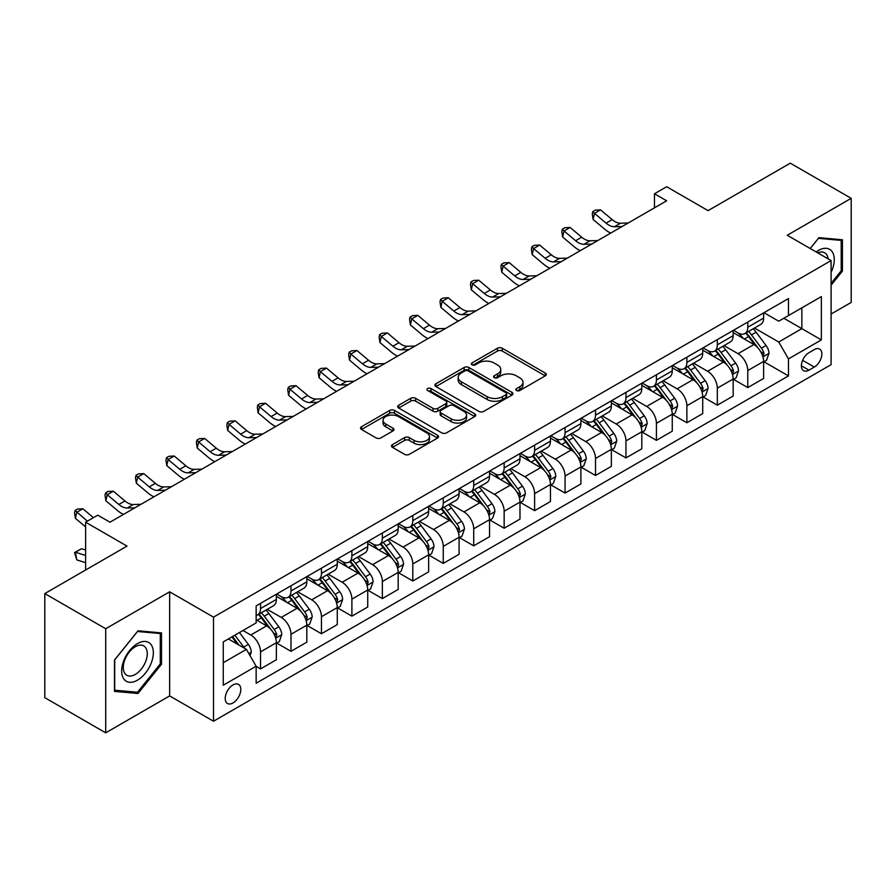 <?xml version="1.0" encoding="UTF-8"?>
<svg xmlns="http://www.w3.org/2000/svg" width="896" height="896" viewBox="0 0 896 896"><rect width="100%" height="100%" fill="white"/><g stroke="black" fill="none" stroke-linecap="round" stroke-linejoin="round"><path stroke-width="1.34" d="M516.533 390.51A2.363 1.366 0 0 0 519.87 390.51L545.283 375.838A3.382 1.949 0 0 0 546.269 374.461A3.382 1.949 0 0 0 545.283 373.083L502.242 348.23A3.382 1.949 0 0 0 497.459 348.23L472.046 362.902A2.363 1.366 0 0 0 471.352 363.866A2.363 1.366 0 0 0 472.046 364.829A2.363 1.366 0 0 0 475.395 364.829L478.688 362.936A10.819 6.25 0 0 1 493.987 362.936L497.571 365.008A10.819 6.25 0 0 1 500.741 369.421A10.819 6.25 0 0 1 497.571 373.845L494.29 375.738A2.363 1.366 0 0 0 493.595 376.701A2.363 1.366 0 0 0 494.29 377.675A2.363 1.366 0 0 0 497.638 377.675L500.92 375.771A10.819 6.25 0 0 1 516.23 375.771L519.814 377.843A10.819 6.25 0 0 1 522.984 382.267A10.819 6.25 0 0 1 519.814 386.68L516.533 388.584A2.363 1.366 0 0 0 515.838 389.547A2.363 1.366 0 0 0 516.533 390.51L516.533 388.584M233.005 702.934A11.021 6.362 120 0 0 240.206 693.224A11.021 6.362 120 0 0 238.515 684.387A11.021 6.362 120 0 0 233.005 684.936A11.021 6.362 120 0 0 225.803 694.646A11.021 6.362 120 0 0 227.483 703.483A11.021 6.362 120 0 0 233.005 702.934M392.482 444.595A3.382 1.949 0 0 0 391.485 445.984A3.382 1.949 0 0 0 392.482 447.362L404.555 454.328A3.382 1.949 0 0 0 409.338 454.328L437.55 438.043A3.382 1.949 0 0 0 438.547 436.654A3.382 1.949 0 0 0 437.55 435.277L394.509 410.424A3.382 1.949 0 0 0 389.726 410.424L361.514 426.72A3.382 1.949 0 0 0 360.517 428.098A3.382 1.949 0 0 0 361.514 429.475L376.096 437.898A3.382 1.949 0 0 0 380.878 437.898L392.952 430.931A3.382 1.949 0 0 0 393.949 429.554A3.382 1.949 0 0 0 392.952 428.165L385.717 423.987A9.05 5.219 0 0 1 383.074 420.302A9.05 5.219 0 0 1 388.651 415.475A9.05 5.219 0 0 1 398.518 416.606L426.854 432.97A9.05 5.219 0 0 1 429.498 436.654A9.05 5.219 0 0 1 423.92 441.482A9.05 5.219 0 0 1 414.053 440.35L409.338 437.629A3.382 1.949 0 0 0 404.555 437.629L392.482 444.595L392.482 447.362L404.555 440.44L404.555 437.629M831.096 314.026L851.2 302.422L851.2 198.33L790.294 163.173L708.075 210.638L666.658 186.726L654.472 193.76L666.658 200.794L109.973 522.2L97.787 515.166L85.613 522.2L85.613 570.013M105.706 628.746L105.706 732.827L169.658 695.912L169.658 591.819L105.706 628.746L44.8 593.578L127.019 546.112L85.613 522.2M169.658 591.819L213.506 617.142L831.096 260.579L831.096 364.661L213.506 721.224L213.506 617.142M851.2 198.33L787.248 235.256L831.096 260.579M478.923 411.398A3.382 1.949 0 0 0 483.706 411.398L511.918 395.102A3.382 1.949 0 0 0 512.915 393.725A3.382 1.949 0 0 0 511.918 392.336L468.877 367.494A3.382 1.949 0 0 0 464.094 367.494L435.882 383.779A3.382 1.949 0 0 0 434.885 385.157A3.382 1.949 0 0 0 435.882 386.546L478.923 411.398M428.579 391.026A2.363 1.366 0 0 1 430.976 391.362L474.69 416.595L446.522 432.858A3.382 1.949 0 0 1 441.739 432.858L398.698 408.016L410.771 401.094L410.771 398.283L398.698 405.25A3.382 1.949 0 0 0 397.701 406.627A3.382 1.949 0 0 0 398.698 408.016L398.698 405.25M410.771 401.094A3.382 1.949 0 0 1 415.554 401.094L415.554 398.283A3.382 1.949 0 0 0 410.771 398.283M415.554 398.283L433.014 408.352A3.382 1.949 0 0 0 437.797 408.352L445.805 403.726A3.382 1.949 0 0 0 446.79 402.349A3.382 1.949 0 0 0 445.805 400.971L427.627 390.477A2.363 1.366 0 0 1 426.933 389.514A2.363 1.366 0 0 1 428.4 388.248A2.363 1.366 0 0 1 430.976 388.539L474.734 413.806A3.382 1.949 0 0 1 475.731 415.195A3.382 1.949 0 0 1 474.734 416.573L474.734 413.806M105.706 732.827L44.8 697.67L44.8 593.578M814.296 349.608L808.931 352.71A10.685 6.171 120 0 0 801.954 362.118A10.685 6.171 120 0 0 803.589 370.675A10.685 6.171 120 0 0 808.931 370.149L814.296 367.058A10.685 6.171 120 0 0 821.274 357.638A10.685 6.171 120 0 0 819.627 349.082A10.685 6.171 120 0 0 814.296 349.608M763.986 312.693L778.725 321.194L788.469 315.571L788.469 298.547L256.144 605.886L256.144 622.91L223.261 641.894L223.261 685.216L256.144 666.232L256.144 683.245L788.469 375.917L788.469 358.893L778.725 342.014L754.499 328.026M788.469 315.571L821.352 296.587L821.352 339.909L788.469 358.893M169.658 695.912L213.506 721.224M654.472 193.76L654.472 207.827M783.832 318.248L801.864 328.653L801.864 307.832L821.352 296.587M778.725 342.014L801.864 328.653L821.352 339.909M223.261 662.715L246.4 649.354L228.368 638.938M256.144 666.366L260.534 668.898L260.534 651.885A13.776 7.952 -120 0 0 250.79 635.006L242.984 630.504M260.534 668.898L276.371 659.758L276.371 642.734A13.776 7.952 -120 0 0 266.616 625.856L256.144 619.808M276.73 643.093L290.987 651.314L290.987 634.301A13.776 7.952 -120 0 0 281.243 617.422L267.243 609.347M290.987 651.314L306.824 642.174L306.824 625.162A13.776 7.952 -120 0 0 297.069 608.272L276.371 596.322M307.182 625.509L321.44 633.741L321.44 616.717A13.776 7.952 -120 0 0 311.696 599.838L297.696 591.763M321.44 633.741L337.277 624.59L337.277 607.578A13.776 7.952 -120 0 0 327.533 590.699L306.824 578.738M337.635 607.925L351.893 616.157L351.893 599.133A13.776 7.952 -120 0 0 342.149 582.254L328.149 574.179M351.893 616.157L367.73 607.006L367.73 589.994A13.776 7.952 -120 0 0 357.986 573.115L337.277 561.154M368.088 590.341L382.346 598.573L382.346 581.549A13.776 7.952 -120 0 0 372.602 564.67L358.602 556.595M382.346 598.573L398.182 589.434L398.182 572.41A13.776 7.952 -120 0 0 388.438 555.531L367.73 543.581M398.541 572.757L412.798 580.989L412.798 563.976A13.776 7.952 -120 0 0 403.054 547.098L389.054 539.011M412.798 580.989L428.635 571.85L428.635 554.826A13.776 7.952 -120 0 0 418.891 537.947L398.182 525.997M428.994 555.184L443.251 563.405L443.251 546.392A13.776 7.952 -120 0 0 433.507 529.514L419.507 521.427M443.251 563.405L459.088 554.266L459.088 537.242A13.776 7.952 -120 0 0 449.344 520.363L428.635 508.413M459.446 537.6L473.704 545.832L473.704 528.808A13.776 7.952 -120 0 0 463.96 511.93L449.96 503.854M473.704 545.832L489.541 536.682L489.541 519.669A13.776 7.952 -120 0 0 479.797 502.79L459.088 490.829M489.899 520.016L504.157 528.248L504.157 511.224A13.776 7.952 -120 0 0 494.413 494.346L480.424 486.27M504.157 528.248L519.994 519.098L519.994 502.085A13.776 7.952 -120 0 0 510.25 485.206L489.541 473.245M520.352 502.432L534.61 510.664L534.61 493.64A13.776 7.952 -120 0 0 524.866 476.762L510.877 468.686M534.61 510.664L550.446 501.525L550.446 484.501A13.776 7.952 -120 0 0 540.702 467.622L519.994 455.661M550.805 484.848L565.062 493.08L565.062 476.056A13.776 7.952 -120 0 0 555.318 459.178L541.33 451.102M565.062 493.08L580.899 483.941L580.899 466.917A13.776 7.952 -120 0 0 571.155 450.038L550.446 438.088M581.258 467.275L595.515 475.496L595.515 458.483A13.776 7.952 -120 0 0 585.771 441.605L571.782 433.518M595.515 475.496L611.352 466.357L611.352 449.333A13.776 7.952 -120 0 0 601.608 432.454L580.899 420.504M611.722 449.691L625.968 457.912L625.968 440.899A13.776 7.952 -120 0 0 616.224 424.021L602.235 415.946M625.968 457.912L641.805 448.773L641.805 431.76A13.776 7.952 -120 0 0 632.061 414.87L611.352 402.92M642.174 432.107L656.421 440.339L656.421 423.315A13.776 7.952 -120 0 0 646.677 406.437L632.688 398.362M656.421 440.339L672.258 431.189L672.258 414.176A13.776 7.952 -120 0 0 662.514 397.298L641.805 385.336M672.627 414.523L686.874 422.755L686.874 405.731A13.776 7.952 -120 0 0 677.13 388.853L663.141 380.778M686.874 422.755L702.71 413.605L702.71 396.592A13.776 7.952 -120 0 0 692.966 379.714L672.258 367.752M703.08 396.939L717.326 405.171L717.326 388.147A13.776 7.952 -120 0 0 707.582 371.269L693.594 363.194M717.326 405.171L733.163 396.032L733.163 379.008A13.776 7.952 -120 0 0 723.419 362.13L702.71 350.179M733.533 379.355L747.779 387.587L747.779 370.574A13.776 7.952 -120 0 0 738.035 353.696L724.046 345.61M747.779 387.587L763.616 378.448L763.616 361.424A13.776 7.952 -120 0 0 753.872 344.546L733.163 332.595M733.533 330.266L738.035 332.875A13.776 7.952 -120 0 0 744.923 333.558A13.776 7.952 -120 0 0 747.779 327.242L747.779 322.045M703.08 347.85L707.582 350.459A13.776 7.952 -120 0 0 714.47 351.142A13.776 7.952 -120 0 0 717.326 344.826L717.326 339.629M672.627 365.434L677.13 368.032A13.776 7.952 -120 0 0 684.018 368.715A13.776 7.952 -120 0 0 686.874 362.41L686.874 357.202M642.174 383.018L646.677 385.616A13.776 7.952 -120 0 0 653.565 386.299A13.776 7.952 -120 0 0 656.421 379.994L656.421 374.786M611.71 400.602L616.224 403.2A13.776 7.952 -120 0 0 623.112 403.883A13.776 7.952 -120 0 0 625.968 397.578L625.968 392.37M581.258 418.186L585.771 420.784A13.776 7.952 -120 0 0 592.659 421.467A13.776 7.952 -120 0 0 595.515 415.162L595.515 409.954M550.805 435.758L555.318 438.368A13.776 7.952 -120 0 0 562.206 439.051A13.776 7.952 -120 0 0 565.062 432.734L565.062 427.538M520.352 453.342L524.866 455.952A13.776 7.952 -120 0 0 531.754 456.624A13.776 7.952 -120 0 0 534.61 450.318L534.61 445.11M489.899 470.926L494.413 473.525A13.776 7.952 -120 0 0 501.301 474.208A13.776 7.952 -120 0 0 504.157 467.902L504.157 462.694M459.446 488.51L463.96 491.109A13.776 7.952 -120 0 0 470.848 491.792A13.776 7.952 -120 0 0 473.704 485.486L473.704 480.278M428.994 506.094L433.507 508.693A13.776 7.952 -120 0 0 440.395 509.376A13.776 7.952 -120 0 0 443.251 503.07L443.251 497.862M398.541 523.667L403.054 526.277A13.776 7.952 -120 0 0 409.942 526.96A13.776 7.952 -120 0 0 412.798 520.643L412.798 515.446M368.088 541.251L372.602 543.861A13.776 7.952 -120 0 0 379.49 544.544A13.776 7.952 -120 0 0 382.346 538.227L382.346 533.03M337.635 558.835L342.149 561.434A13.776 7.952 -120 0 0 349.037 562.117A13.776 7.952 -120 0 0 351.893 555.811L351.893 550.603M307.182 576.419L311.696 579.018A13.776 7.952 -120 0 0 318.584 579.701A13.776 7.952 -120 0 0 321.44 573.395L321.44 568.187M276.73 594.003L281.243 596.602A13.776 7.952 -120 0 0 288.131 597.285A13.776 7.952 -120 0 0 290.987 590.979L290.987 585.771M763.986 361.782L788.469 375.917M744.923 333.558L760.76 324.408A13.776 7.952 -120 0 0 763.616 318.102L763.616 312.894M714.47 351.142L730.307 341.992A13.776 7.952 -120 0 0 733.163 335.686L733.163 330.478M684.018 368.715L699.854 359.576A13.776 7.952 -120 0 0 702.71 353.27L702.71 348.062M653.565 386.299L669.402 377.16A13.776 7.952 -120 0 0 672.258 370.854L672.258 365.646M623.112 403.883L638.949 394.744A13.776 7.952 -120 0 0 641.805 388.427L641.805 383.23M592.659 421.467L608.496 412.328A13.776 7.952 -120 0 0 611.352 406.011L611.352 400.814M562.206 439.051L578.043 429.901A13.776 7.952 -120 0 0 580.899 423.595L580.899 418.387M531.754 456.624L547.59 447.485A13.776 7.952 -120 0 0 550.446 441.179L550.446 435.971M501.301 474.208L517.138 465.069A13.776 7.952 -120 0 0 519.994 458.763L519.994 453.555M470.848 491.792L486.685 482.653A13.776 7.952 -120 0 0 489.541 476.347L489.541 471.139M440.395 509.376L456.232 500.237A13.776 7.952 -120 0 0 459.088 493.92L459.088 488.723M409.942 526.96L425.779 517.81A13.776 7.952 -120 0 0 428.635 511.504L428.635 506.296M379.49 544.544L395.326 535.394A13.776 7.952 -120 0 0 398.182 529.088L398.182 523.88M349.037 562.117L364.874 552.978A13.776 7.952 -120 0 0 367.73 546.672L367.73 541.464M318.584 579.701L334.421 570.562A13.776 7.952 -120 0 0 337.277 564.256L337.277 559.048M288.131 597.285L303.968 588.146A13.776 7.952 -120 0 0 306.824 581.829L306.824 576.632M256.144 615.429A13.776 7.952 -120 0 0 257.678 614.869L273.515 605.73A13.776 7.952 -120 0 0 276.371 599.413L276.371 594.216M257.678 614.869A13.776 7.952 -120 0 0 260.534 608.563L260.534 603.355M246.4 649.354L256.144 666.232M831.096 285.208L842.43 271.118L842.43 239.77L818.922 237.664L810.208 248.506M114.475 691.398L137.984 693.493L161.493 664.25L161.493 632.901L137.984 630.806L114.475 660.05L114.475 691.398M841.21 270.413L842.43 271.118M160.283 663.544L161.493 664.25M135.498 692.059L137.984 693.493M517.474 390.846L519.814 389.491A10.819 6.25 0 0 0 522.984 385.078L522.984 382.267M500.741 369.421L500.741 372.232A10.819 6.25 0 0 1 497.571 376.656L495.23 378.011M545.238 375.872L502.242 351.042A3.382 1.949 0 0 0 497.459 351.042L472.998 365.165M511.874 395.125L468.877 370.306A3.382 1.949 0 0 0 464.094 370.306L435.926 386.568L435.882 383.779M505.949 394.688A2.363 1.366 0 0 0 506.643 393.725A2.363 1.366 0 0 0 505.949 392.75L468.16 370.944A2.363 1.366 0 0 0 464.811 370.944L461.35 372.949A10.819 6.25 0 0 0 458.181 377.362A10.819 6.25 0 0 0 461.35 381.774L487.178 396.693A10.819 6.25 0 0 0 502.477 396.693L505.949 394.688L505.949 397.499A2.363 1.366 0 0 0 506.643 396.536L506.643 393.725M458.181 377.362L458.181 380.173A10.819 6.25 0 0 0 461.35 384.597L461.35 381.774M505.949 397.499L502.477 399.504A10.819 6.25 0 0 1 487.178 399.504L461.35 384.597M415.554 401.094L433.014 411.174A3.382 1.949 0 0 0 437.797 411.174L445.805 406.549A3.382 1.949 0 0 0 446.79 405.16L446.79 402.349M451.125 418.813A9.05 5.219 0 0 0 460.981 419.944A9.05 5.219 0 0 0 466.57 415.117A9.05 5.219 0 0 0 463.915 411.432L453.936 405.664A3.382 1.949 0 0 0 449.154 405.664L441.146 410.29A3.382 1.949 0 0 0 440.149 411.667A3.382 1.949 0 0 0 441.146 413.056L451.125 418.813L451.125 421.624A9.05 5.219 0 0 0 460.981 422.755A9.05 5.219 0 0 0 466.57 417.939L466.57 415.117M440.149 411.667L440.149 414.478A3.382 1.949 0 0 0 441.146 415.867L441.146 413.056M451.125 421.624L441.146 415.867M429.498 436.654L429.498 439.477A9.05 5.219 0 0 1 423.92 444.293A9.05 5.219 0 0 1 414.053 443.162L409.338 440.44A3.382 1.949 0 0 0 404.555 440.44M383.074 420.302L383.074 423.114A9.05 5.219 0 0 0 385.717 426.81L385.717 423.987M392.907 430.954L385.717 426.81M437.506 438.066L394.509 413.235A3.382 1.949 0 0 0 389.726 413.235L361.558 429.509M763.616 361.984L766.539 360.304L768.981 353.27A9.128 5.275 -120 0 0 766.058 345.498L756.112 332.203A26.354 15.221 -120 0 0 753.234 328.765M743.333 338.464A26.354 15.221 -120 0 0 737.934 332.819M762.787 356.395L764.042 353.662A9.128 5.275 -120 0 0 761.432 348.163L751.475 334.88A26.354 15.221 -120 0 0 748.608 331.43M746.155 332.853A21.874 12.634 60 0 1 749.739 336.93L758.162 348.174M745.674 333.122A26.354 15.221 60 0 1 748.552 336.56L755.171 345.397M622.126 226.509L614.443 226.722A17.226 9.946 60 0 1 606.088 223.149L594.474 213.382L593.118 219.464L604.733 229.219A25.838 14.918 -120 0 0 610.725 233.094M628.219 222.992L620.536 223.205A17.226 9.946 60 0 1 612.181 219.632L600.566 209.866L594.474 213.382L592.805 211.557L595.246 210.157L600.566 209.866M593.118 219.464L592.267 213.987L592.805 211.557M733.163 379.568L736.086 377.888L738.517 370.854A9.128 5.275 -120 0 0 735.605 363.07L725.659 349.787A26.354 15.221 -120 0 0 722.781 346.338M712.88 356.048A26.354 15.221 -120 0 0 707.482 350.392M732.334 373.979L733.589 371.235A9.128 5.275 -120 0 0 730.979 365.747L721.022 352.464A26.354 15.221 -120 0 0 718.144 349.014M715.691 350.437A21.874 12.634 60 0 1 719.286 354.514L727.709 365.758M715.221 350.706A26.354 15.221 60 0 1 718.099 354.144L724.718 362.981M702.71 397.152L705.634 395.461L708.064 388.427A9.128 5.275 -120 0 0 705.152 380.654L695.206 367.371A26.354 15.221 -120 0 0 692.328 363.922M682.427 373.621A26.354 15.221 -120 0 0 677.029 367.976M701.882 391.563L703.136 388.819A9.128 5.275 -120 0 0 700.526 383.331L690.57 370.037A26.354 15.221 -120 0 0 687.691 366.598M685.238 368.01A21.874 12.634 60 0 1 688.834 372.098L697.256 383.342M684.768 368.29A26.354 15.221 60 0 1 687.646 371.728L694.266 380.565M672.258 414.736L675.181 413.045L677.611 406.011A9.128 5.275 -120 0 0 674.699 398.238L664.742 384.955A26.354 15.221 -120 0 0 661.875 381.506M651.974 391.205A26.354 15.221 -120 0 0 646.576 385.56M671.429 409.147L672.683 406.403A9.128 5.275 -120 0 0 670.074 400.915L660.117 387.621A26.354 15.221 -120 0 0 657.238 384.182M654.786 385.594A21.874 12.634 60 0 1 658.381 389.682L666.803 400.926M654.315 385.862A26.354 15.221 60 0 1 657.194 389.312L663.813 398.149M591.674 244.093L583.99 244.294A17.226 9.946 60 0 1 575.635 240.733L564.021 230.966L562.666 237.048L574.28 246.803A25.838 14.918 -120 0 0 580.272 250.667M597.755 240.576L590.083 240.778A17.226 9.946 60 0 1 581.728 237.216L570.114 227.45L564.021 230.966L562.352 229.141L564.794 227.73L570.114 227.45M562.666 237.048L561.814 231.571L562.352 229.141M561.221 261.666L553.538 261.878A17.226 9.946 60 0 1 545.182 258.306L533.568 248.55L532.213 254.632L543.827 264.387A25.838 14.918 -120 0 0 549.819 268.251M567.302 258.149L559.63 258.362A17.226 9.946 60 0 1 551.275 254.789L539.661 245.034L533.568 248.55L531.899 246.725L534.341 245.314L539.661 245.034M532.213 254.632L531.362 249.155L531.899 246.725M530.768 279.25L523.085 279.462A17.226 9.946 60 0 1 514.73 275.89L503.115 266.134L501.76 272.205L513.374 281.971A25.838 14.918 -120 0 0 519.366 285.835M536.85 275.733L529.178 275.946A17.226 9.946 60 0 1 520.822 272.373L509.208 262.618L503.115 266.134L501.446 264.309L503.888 262.898L509.208 262.618M501.76 272.205L500.909 266.739L501.446 264.309M641.805 432.32L644.728 430.629L647.158 423.595A9.128 5.275 -120 0 0 644.246 415.822L634.29 402.528A26.354 15.221 -120 0 0 631.422 399.09M621.522 408.789A26.354 15.221 -120 0 0 616.123 403.144M640.976 426.72L642.23 423.987A9.128 5.275 -120 0 0 639.621 418.499L629.664 405.205A26.354 15.221 -120 0 0 626.786 401.766M624.333 403.178A21.874 12.634 60 0 1 627.928 407.266L636.35 418.51M623.862 403.446A26.354 15.221 60 0 1 626.741 406.896L633.36 415.733M500.315 296.834L492.632 297.046A17.226 9.946 60 0 1 484.277 293.474L472.662 283.718L471.307 289.789L482.922 299.544A25.838 14.918 -120 0 0 488.914 303.419M506.397 293.317L498.725 293.53A17.226 9.946 60 0 1 490.37 289.957L478.755 280.202L472.662 283.718L470.994 281.882L473.435 280.482L478.755 280.202M471.307 289.789L470.456 284.312L470.994 281.882M831.096 272.395A22.4 12.925 120 0 0 832.149 251.675A22.4 12.925 120 0 0 816.155 251.944M828.106 258.843A16.957 9.789 120 0 0 826.594 254.531A16.957 9.789 120 0 0 824.69 252.773A16.957 9.789 120 0 0 817.712 252.851M818.384 238.336L841.21 240.397L841.21 270.771L831.096 283.349M839.698 239.523L841.21 240.397M810.253 248.539L818.429 238.358M137.502 643.586A22.4 12.925 120 0 0 121.666 671.014A22.4 12.925 120 0 0 137.502 680.154A22.4 12.925 120 0 0 153.339 652.725A22.4 12.925 120 0 0 137.502 643.586M135.274 646.744A16.957 9.789 120 0 0 124.197 661.685A16.957 9.789 120 0 0 126.806 675.27A16.957 9.789 120 0 0 135.274 674.43A16.957 9.789 120 0 0 146.35 659.49A16.957 9.789 120 0 0 143.752 645.904A16.957 9.789 120 0 0 135.274 646.744M160.283 663.902L137.502 692.238L114.722 690.2L114.722 659.837L137.502 631.49L160.283 633.528L160.283 663.902M158.771 632.654L160.283 633.528M611.352 449.904L614.275 448.213L616.706 441.179A9.128 5.275 -120 0 0 613.794 433.406L603.837 420.112A26.354 15.221 -120 0 0 600.97 416.674M591.069 426.373A26.354 15.221 -120 0 0 585.67 420.728M610.523 444.304L611.778 441.571A9.128 5.275 -120 0 0 609.168 436.072L599.211 422.789A26.354 15.221 -120 0 0 596.333 419.339M593.88 420.762A21.874 12.634 60 0 1 597.475 424.838L605.898 436.083M593.41 421.03A26.354 15.221 60 0 1 596.288 424.48L602.907 433.306M580.899 467.477L583.822 465.797L586.253 458.763A9.128 5.275 -120 0 0 583.341 450.99L573.384 437.696A26.354 15.221 -120 0 0 570.517 434.258M560.616 443.957A26.354 15.221 -120 0 0 555.218 438.312M580.07 461.888L581.325 459.144A9.128 5.275 -120 0 0 578.715 453.656L568.758 440.373A26.354 15.221 -120 0 0 565.88 436.923M563.427 438.346A21.874 12.634 60 0 1 567.022 442.422L575.445 453.667M562.957 438.614A26.354 15.221 60 0 1 565.835 442.053L572.454 450.89M550.446 485.061L553.37 483.381L555.8 476.347A9.128 5.275 -120 0 0 552.888 468.563L542.931 455.28A26.354 15.221 -120 0 0 540.064 451.83M530.163 461.541A26.354 15.221 -120 0 0 524.765 455.885M549.618 479.472L550.872 476.728A9.128 5.275 -120 0 0 548.262 471.24L538.306 457.957A26.354 15.221 -120 0 0 535.427 454.507M532.974 455.918A21.874 12.634 60 0 1 536.57 460.006L544.992 471.251M532.504 456.198A26.354 15.221 60 0 1 535.382 459.637L542.002 468.474M519.994 502.645L522.917 500.954L525.347 493.92A9.128 5.275 -120 0 0 522.435 486.147L512.478 472.864A26.354 15.221 -120 0 0 509.611 469.414M499.71 479.114A26.354 15.221 -120 0 0 494.312 473.469M519.165 497.056L520.419 494.312A9.128 5.275 -120 0 0 517.81 488.824L507.853 475.53A26.354 15.221 -120 0 0 504.974 472.091M502.522 473.502A21.874 12.634 60 0 1 506.117 477.59L514.539 488.835M502.051 473.782A26.354 15.221 60 0 1 504.93 477.221L511.549 486.058M489.541 520.229L492.464 518.538L494.894 511.504A9.128 5.275 -120 0 0 491.982 503.731L482.026 490.448A26.354 15.221 -120 0 0 479.147 486.998M469.258 496.698A26.354 15.221 -120 0 0 463.859 491.053M488.701 514.64L489.966 511.896A9.128 5.275 -120 0 0 487.357 506.408L477.4 493.114A26.354 15.221 -120 0 0 474.522 489.675M472.069 491.086A21.874 12.634 60 0 1 475.664 495.174L484.086 506.419M471.598 491.355A26.354 15.221 60 0 1 474.477 494.805L481.096 503.642M469.862 314.418L462.179 314.63A17.226 9.946 60 0 1 453.824 311.058L442.21 301.291L440.854 307.373L452.469 317.128A25.838 14.918 -120 0 0 458.461 321.003M475.944 310.901L468.272 311.114A17.226 9.946 60 0 1 459.906 307.541L448.302 297.786L442.21 301.291L440.541 299.466L442.982 298.066L448.302 297.786M440.854 307.373L440.003 301.896L440.541 299.466M439.398 332.002L431.726 332.214A17.226 9.946 60 0 1 423.371 328.642L411.757 318.875L410.402 324.957L422.016 334.712A25.838 14.918 -120 0 0 428.008 338.576M445.491 328.485L437.819 328.698A17.226 9.946 60 0 1 429.453 325.125L417.85 315.358L411.757 318.875L410.088 317.05L412.53 315.65L417.85 315.358M410.402 324.957L409.55 319.48L410.088 317.05M408.946 349.586L401.274 349.787A17.226 9.946 60 0 1 392.918 346.214L381.304 336.459L379.949 342.541L391.563 352.296A25.838 14.918 -120 0 0 397.544 356.16M415.038 346.069L407.366 346.27A17.226 9.946 60 0 1 399 342.709L387.397 332.942L381.304 336.459L379.635 334.634L382.077 333.222L387.397 332.942M379.949 342.541L379.098 337.064L379.635 334.634M378.493 367.158L370.821 367.371A17.226 9.946 60 0 1 362.466 363.798L350.851 354.043L349.496 360.114L361.11 369.88A25.838 14.918 -120 0 0 367.091 373.744M384.586 363.642L376.914 363.854A17.226 9.946 60 0 1 368.547 360.282L356.944 350.526L350.851 354.043L349.182 352.218L351.624 350.806L356.944 350.526M349.496 360.114L348.645 354.648L349.182 352.218M348.04 384.742L340.368 384.955A17.226 9.946 60 0 1 332.013 381.382L320.398 371.627L319.043 377.698L330.658 387.464A25.838 14.918 -120 0 0 336.638 391.328M354.133 381.226L346.461 381.438A17.226 9.946 60 0 1 338.094 377.866L326.491 368.11L320.398 371.627L318.73 369.802L321.171 368.39L326.491 368.11M319.043 377.698L318.192 372.232L318.73 369.802M459.088 537.813L462.011 536.122L464.442 529.088A9.128 5.275 -120 0 0 461.53 521.315L451.573 508.021A26.354 15.221 -120 0 0 448.694 504.582M438.805 514.282A26.354 15.221 -120 0 0 433.406 508.637M458.248 532.213L459.514 529.48A9.128 5.275 -120 0 0 456.904 523.981L446.947 510.698A26.354 15.221 -120 0 0 444.069 507.248M441.616 508.67A21.874 12.634 60 0 1 445.211 512.747L453.634 523.992M441.146 508.939A26.354 15.221 60 0 1 444.024 512.389L450.643 521.214M317.587 402.326L309.915 402.539A17.226 9.946 60 0 1 301.549 398.966L289.946 389.211L288.59 395.282L300.205 405.037A25.838 14.918 -120 0 0 306.186 408.912M323.68 398.81L316.008 399.022A17.226 9.946 60 0 1 307.642 395.45L296.038 385.694L289.946 389.211L288.277 387.374L290.707 385.974L296.038 385.694M288.59 395.282L287.739 389.805L288.277 387.374M428.635 555.386L431.558 553.706L433.989 546.672A9.128 5.275 -120 0 0 431.077 538.899L421.12 525.605A26.354 15.221 -120 0 0 418.242 522.166M408.341 531.866A26.354 15.221 -120 0 0 402.954 526.221M427.795 549.797L429.061 547.064A9.128 5.275 -120 0 0 426.451 541.565L416.494 528.282A26.354 15.221 -120 0 0 413.616 524.832M411.163 526.254A21.874 12.634 60 0 1 414.758 530.331L423.181 541.576M410.693 526.523A26.354 15.221 60 0 1 413.571 529.973L420.19 538.798M287.134 419.91L279.462 420.123A17.226 9.946 60 0 1 271.096 416.55L259.493 406.784L258.138 412.866L269.752 422.621A25.838 14.918 -120 0 0 275.733 426.496M293.227 416.394L285.555 416.606A17.226 9.946 60 0 1 277.189 413.034L265.586 403.267L259.493 406.784L257.824 404.958L260.254 403.558L265.586 403.267M258.138 412.866L257.286 407.389L257.824 404.958M398.182 572.97L401.106 571.29L403.536 564.256A9.128 5.275 -120 0 0 400.624 556.472L390.667 543.189A26.354 15.221 -120 0 0 387.789 539.739M377.888 549.45A26.354 15.221 -120 0 0 372.501 543.794M397.342 567.381L398.608 564.637A9.128 5.275 -120 0 0 395.998 559.149L386.042 545.866A26.354 15.221 -120 0 0 383.163 542.416M380.71 543.838A21.874 12.634 60 0 1 384.306 547.915L392.728 559.16M380.24 544.107A26.354 15.221 60 0 1 383.118 547.546L389.738 556.382M256.682 437.494L249.01 437.696A17.226 9.946 60 0 1 240.643 434.134L229.04 424.368L227.685 430.45L239.299 440.205A25.838 14.918 -120 0 0 245.28 444.069M262.774 433.978L255.102 434.19A17.226 9.946 60 0 1 246.736 430.618L235.133 420.851L229.04 424.368L227.371 422.542L229.802 421.131L235.133 420.851M227.685 430.45L226.834 424.973L227.371 422.542M367.73 590.554L370.653 588.862L373.083 581.829A9.128 5.275 -120 0 0 370.171 574.056L360.214 560.773A26.354 15.221 -120 0 0 357.336 557.323M347.435 567.034A26.354 15.221 -120 0 0 342.048 561.378M366.89 584.965L368.155 582.221A9.128 5.275 -120 0 0 365.546 576.733L355.589 563.438A26.354 15.221 -120 0 0 352.71 560M350.258 561.411A21.874 12.634 60 0 1 353.853 565.499L362.275 576.744M349.787 561.691A26.354 15.221 60 0 1 352.666 565.13L359.285 573.966M226.229 455.067L218.557 455.28A17.226 9.946 60 0 1 210.19 451.707L198.587 441.952L197.232 448.034L208.846 457.789A25.838 14.918 -120 0 0 214.827 461.653M232.322 451.55L224.65 451.763A17.226 9.946 60 0 1 216.283 448.19L204.669 438.435L198.587 441.952L196.918 440.126L199.349 438.715L204.669 438.435M197.232 448.034L196.381 442.557L196.918 440.126M337.277 608.138L340.2 606.446L342.63 599.413A9.128 5.275 -120 0 0 339.718 591.64L329.762 578.357A26.354 15.221 -120 0 0 326.883 574.907M316.982 584.606A26.354 15.221 -120 0 0 311.595 578.962M336.437 602.549L337.702 599.805A9.128 5.275 -120 0 0 335.093 594.317L325.136 581.022A26.354 15.221 -120 0 0 322.258 577.584M319.805 578.995A21.874 12.634 60 0 1 323.4 583.083L331.822 594.328M319.334 579.264A26.354 15.221 60 0 1 322.213 582.714L328.832 591.55M195.776 472.651L188.104 472.864A17.226 9.946 60 0 1 179.738 469.291L168.134 459.536L166.779 465.606L178.394 475.373A25.838 14.918 -120 0 0 184.374 479.237M201.869 469.134L194.197 469.347A17.226 9.946 60 0 1 185.83 465.774L174.216 456.019L168.134 459.536L166.466 457.71L168.896 456.299L174.216 456.019M166.779 465.606L165.917 460.141L166.466 457.71M306.824 625.722L309.747 624.03L312.178 616.997A9.128 5.275 -120 0 0 309.266 609.224L299.309 595.93A26.354 15.221 -120 0 0 296.43 592.491M286.53 602.19A26.354 15.221 -120 0 0 281.142 596.546M305.984 620.122L307.25 617.389A9.128 5.275 -120 0 0 304.64 611.901L294.683 598.606A26.354 15.221 -120 0 0 291.805 595.168M289.352 596.579A21.874 12.634 60 0 1 292.947 600.667L301.37 611.912M288.882 596.848A26.354 15.221 60 0 1 291.76 600.298L298.379 609.134M165.323 490.235L157.651 490.448A17.226 9.946 60 0 1 149.285 486.875L137.682 477.12L136.326 483.19L147.93 492.957A25.838 14.918 -120 0 0 153.922 496.821M171.416 486.718L163.733 486.931A17.226 9.946 60 0 1 155.378 483.358L143.763 473.603L137.682 477.12L136.013 475.294L138.443 473.883L143.763 473.603M136.326 483.19L135.464 477.714L136.013 475.294M134.87 507.819L127.198 508.032A17.226 9.946 60 0 1 118.832 504.459L107.229 494.693L105.874 500.774L117.477 510.53A25.838 14.918 -120 0 0 123.469 514.405M140.963 504.302L133.28 504.515A17.226 9.946 60 0 1 124.925 500.942L113.31 491.187L107.229 494.693L105.56 492.867L107.99 491.467L113.31 491.187M105.874 500.774L105.011 495.298L105.56 492.867M276.371 643.306L279.294 641.614L281.725 634.581A9.128 5.275 -120 0 0 278.813 626.808L268.856 613.514A26.354 15.221 -120 0 0 265.978 610.075M275.531 637.706L276.797 634.973A9.128 5.275 -120 0 0 274.187 629.474L264.23 616.19A26.354 15.221 -120 0 0 261.352 612.741M258.899 614.163A21.874 12.634 60 0 1 262.494 618.24L270.917 629.485M258.429 614.432A26.354 15.221 60 0 1 261.307 617.882L267.926 626.707M250.051 655.682L251.272 652.165A9.128 5.275 -120 0 0 248.36 644.392L239.478 632.531M244.563 648.29A9.128 5.275 -120 0 0 243.734 647.058L234.842 635.197M232.557 636.518L238.941 645.042M231.918 636.888L237.339 644.112M85.613 562.666L76.776 559.888L74.558 552.518L81.514 548.733L85.613 550.021M81.514 548.733L75.421 552.25L85.613 555.453M74.558 552.518L75.421 552.25L76.776 559.888M93.453 517.664L82.858 508.76L76.776 512.277L75.421 518.358L85.613 526.915M87.36 521.181L75.107 510.451L77.538 509.051L82.858 508.76M75.421 518.358L74.558 512.882L75.107 510.451M110.51 521.886L109.48 521.909M250.79 635.006L266.616 625.856M281.243 617.422L297.069 608.272M311.696 599.838L327.533 590.699M342.149 582.254L357.986 573.115M372.602 564.67L388.438 555.531M403.054 547.098L418.891 537.947M433.507 529.514L449.344 520.363M463.96 511.93L479.797 502.79M494.413 494.346L510.25 485.206M524.866 476.762L540.702 467.622M555.318 459.178L571.155 450.038M585.771 441.605L601.608 432.454M616.224 424.021L632.061 414.87M646.677 406.437L662.514 397.298M677.13 388.853L692.966 379.714M707.582 371.269L723.419 362.13M738.035 353.696L753.872 344.546M747.779 327.242L763.616 318.102M747.779 370.574L763.616 361.424M717.326 388.147L733.163 379.008M717.326 344.826L733.163 335.686M686.874 405.731L702.71 396.592M686.874 362.41L702.71 353.27M656.421 423.315L672.258 414.176M656.421 379.994L672.258 370.854M625.968 440.899L641.805 431.76M625.968 397.578L641.805 388.427M595.515 458.483L611.352 449.333M595.515 415.162L611.352 406.011M565.062 476.056L580.899 466.917M565.062 432.734L580.899 423.595M534.61 493.64L550.446 484.501M534.61 450.318L550.446 441.179M504.157 511.224L519.994 502.085M504.157 467.902L519.994 458.763M473.704 528.808L489.541 519.669M473.704 485.486L489.541 476.347M443.251 546.392L459.088 537.242M443.251 503.07L459.088 493.92M412.798 563.976L428.635 554.826M412.798 520.643L428.635 511.504M382.346 581.549L398.182 572.41M382.346 538.227L398.182 529.088M351.893 599.133L367.73 589.994M351.893 555.811L367.73 546.672M321.44 616.717L337.277 607.578M321.44 573.395L337.277 564.256M290.987 634.301L306.824 625.162M290.987 590.979L306.824 581.829M260.534 651.885L276.371 642.734M260.534 608.563L276.371 599.413M802.603 360.304L814.296 367.058M801.382 365.792L808.931 370.149M519.814 389.491L519.814 386.68M494.29 377.675L494.29 375.738M497.571 376.656L497.571 373.845M472.046 364.829L472.046 362.902M497.459 351.042L497.459 348.23M502.242 351.042L502.242 348.23M545.283 375.838L545.283 373.083M464.094 370.306L464.094 367.494M468.877 370.306L468.877 367.494M511.918 395.102L511.918 392.336M487.178 399.504L487.178 396.693M502.477 399.504L502.477 396.693M433.014 411.174L433.014 408.352M437.797 411.174L437.797 408.352M445.805 406.549L445.805 403.726M430.976 391.362L430.976 388.539M409.338 440.44L409.338 437.629M414.053 443.162L414.053 440.35M392.952 430.931L392.952 428.165M361.514 429.475L361.514 426.72M389.726 413.235L389.726 410.424M394.509 413.235L394.509 410.424M437.55 438.043L437.55 435.277M762.933 356.899L768.914 353.45M751.475 334.88L756.112 332.203M744.296 339.024L748.552 336.56M761.432 348.163L766.058 345.498M760.704 351.736L764.042 353.662M614.443 226.722L620.536 223.205M606.088 223.149L612.181 219.632M732.48 374.483L738.461 371.022M721.022 352.464L725.659 349.787M713.843 356.608L718.099 354.144M730.979 365.747L735.605 363.07M730.251 369.309L733.589 371.235M702.027 392.056L708.008 388.606M690.57 370.037L695.206 367.371M683.39 374.181L687.646 371.728M700.526 383.331L705.152 380.654M699.798 386.893L703.136 388.819M671.574 409.64L677.555 406.19M660.117 387.621L664.742 384.955M652.938 391.765L657.194 389.312M670.074 400.915L674.699 398.238M669.346 404.477L672.683 406.403M583.99 244.294L590.083 240.778M575.635 240.733L581.728 237.216M553.538 261.878L559.63 258.362M545.182 258.306L551.275 254.789M523.085 279.462L529.178 275.946M514.73 275.89L520.822 272.373M641.122 427.224L647.102 423.774M629.664 405.205L634.29 402.528M622.485 409.349L626.741 406.896M639.621 418.499L644.246 415.822M638.893 422.061L642.23 423.987M492.632 297.046L498.725 293.53M484.277 293.474L490.37 289.957M610.669 444.808L616.65 441.358M599.211 422.789L603.837 420.112M592.032 426.933L596.288 424.48M609.168 436.072L613.794 433.406M608.44 439.645L611.778 441.571M580.216 462.392L586.197 458.931M568.758 440.373L573.384 437.696M561.579 444.517L565.835 442.053M578.715 453.656L583.341 450.99M577.987 457.218L581.325 459.144M549.763 479.976L555.744 476.515M538.306 457.957L542.931 455.28M531.126 462.101L535.382 459.637M548.262 471.24L552.888 468.563M547.534 474.802L550.872 476.728M519.31 497.549L525.291 494.099M507.853 475.53L512.478 472.864M500.674 479.674L504.93 477.221M517.81 488.824L522.435 486.147M517.082 492.386L520.419 494.312M488.858 515.133L494.838 511.683M477.4 493.114L482.026 490.448M470.221 497.258L474.477 494.805M487.357 506.408L491.982 503.731M486.629 509.97L489.966 511.896M462.179 314.63L468.272 311.114M453.824 311.058L459.906 307.541M431.726 332.214L437.819 328.698M423.371 328.642L429.453 325.125M401.274 349.787L407.366 346.27M392.918 346.214L399 342.709M370.821 367.371L376.914 363.854M362.466 363.798L368.547 360.282M340.368 384.955L346.461 381.438M332.013 381.382L338.094 377.866M458.405 532.717L464.386 529.267M446.947 510.698L451.573 508.021M439.768 514.842L444.024 512.389M456.904 523.981L461.53 521.315M456.176 527.554L459.514 529.48M309.915 402.539L316.008 399.022M301.549 398.966L307.642 395.45M427.952 550.301L433.933 546.851M416.494 528.282L421.12 525.605M409.315 532.426L413.571 529.973M426.451 541.565L431.077 538.899M425.723 545.138L429.061 547.064M279.462 420.123L285.555 416.606M271.096 416.55L277.189 413.034M397.499 567.885L403.48 564.424M386.042 545.866L390.667 543.189M378.862 550.01L383.118 547.546M395.998 559.149L400.624 556.472M395.27 562.71L398.608 564.637M249.01 437.696L255.102 434.19M240.643 434.134L246.736 430.618M367.046 585.469L373.027 582.008M355.589 563.438L360.214 560.773M348.41 567.582L352.666 565.13M365.546 576.733L370.171 574.056M364.818 580.294L368.155 582.221M218.557 455.28L224.65 451.763M210.19 451.707L216.283 448.19M336.594 603.042L342.574 599.592M325.136 581.022L329.762 578.357M317.957 585.166L322.213 582.714M335.093 594.317L339.718 591.64M334.365 597.878L337.702 599.805M188.104 472.864L194.197 469.347M179.738 469.291L185.83 465.774M306.141 620.626L312.122 617.176M294.683 598.606L299.309 595.93M287.504 602.75L291.76 600.298M304.64 611.901L309.266 609.224M303.912 615.462L307.25 617.389M157.651 490.448L163.733 486.931M149.285 486.875L155.378 483.358M127.198 508.032L133.28 504.515M118.832 504.459L124.925 500.942M275.688 638.21L281.669 634.76M264.23 616.19L268.856 613.514M257.051 620.334L261.307 617.882M274.187 629.474L278.813 626.808M273.459 633.046L276.797 634.973M248.898 653.677L251.216 652.333M243.734 647.058L248.36 644.392"/></g></svg>
